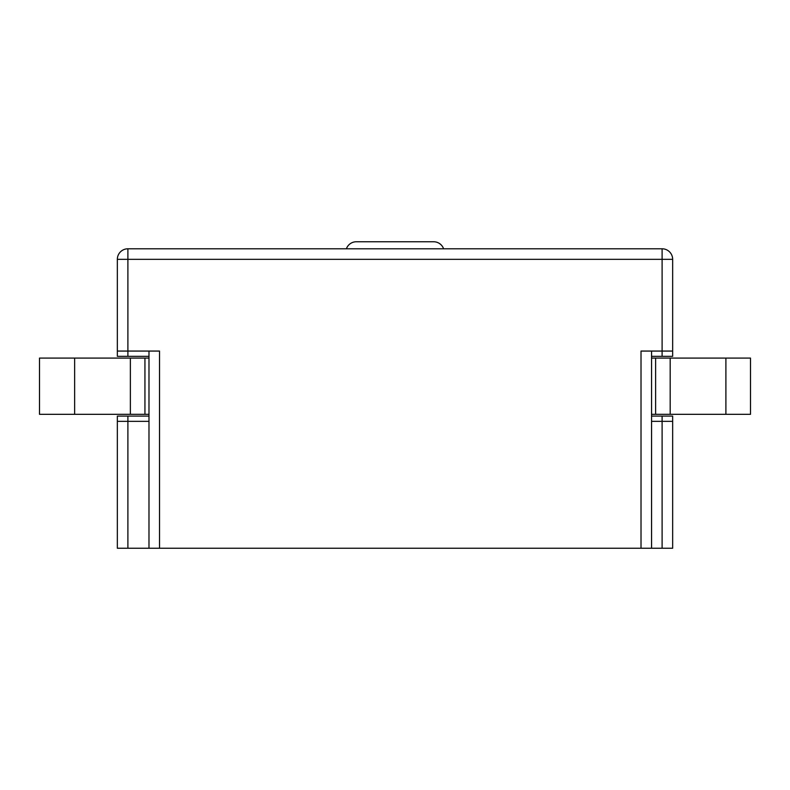 <?xml version="1.0" encoding="UTF-8"?>
<svg xmlns="http://www.w3.org/2000/svg" width="790" height="790" viewBox="0 0 790 790"><rect width="100%" height="100%" fill="white"/><g stroke="black" fill="none" stroke-linecap="round" stroke-linejoin="round"><path stroke-width="1.19" d="M662.109 356.339L662.109 351.066L672.655 351.066L672.655 356.339L651.562 356.339L651.562 416.083L672.655 416.083L672.655 421.356L651.562 421.356M159.521 509.58L159.521 351.066L117.345 351.066L117.345 259.337A10.546 10.546 0 0 1 127.891 248.791L662.109 248.791L662.109 259.337L127.891 259.337L127.891 356.339L148.984 356.339M159.521 351.066L159.521 548.24L117.345 548.24L117.345 416.083L148.984 416.083M127.891 356.339L117.345 356.339L117.345 351.066M148.984 548.24L148.984 351.066M159.521 548.24L672.655 548.24L672.655 421.356M672.655 351.066L672.655 259.337L662.109 259.337L662.109 351.066L641.016 351.066L641.016 548.24M117.345 421.356L148.984 421.356M651.562 548.24L651.562 351.066M672.655 495.518L672.655 506.064M672.655 537.694L672.655 548.24M662.109 248.791A10.546 10.546 0 0 1 672.655 259.337A10.546 10.546 0 0 0 662.109 248.791M443.605 248.791A10.546 10.546 0 0 0 433.661 241.76L356.339 241.76A10.546 10.546 0 0 0 346.395 248.791M148.984 414.325L74.645 414.325L74.645 358.097L39.5 358.097L39.5 414.325L74.645 414.325M670.177 414.325L750.5 414.325L750.5 358.097L670.177 358.097L670.177 414.325L651.562 414.325M651.562 358.097L670.177 358.097M130.37 414.325L130.37 358.097L74.645 358.097M130.37 358.097L148.984 358.097M725.901 414.325L725.901 358.097M144.935 358.097L144.935 414.325M655.611 414.325L655.611 358.097L655.611 414.325M662.109 548.24L662.109 416.083M127.891 416.083L127.891 548.24M117.345 259.337L127.891 259.337L127.891 248.791A10.546 10.546 0 0 0 117.345 259.337"/></g></svg>
